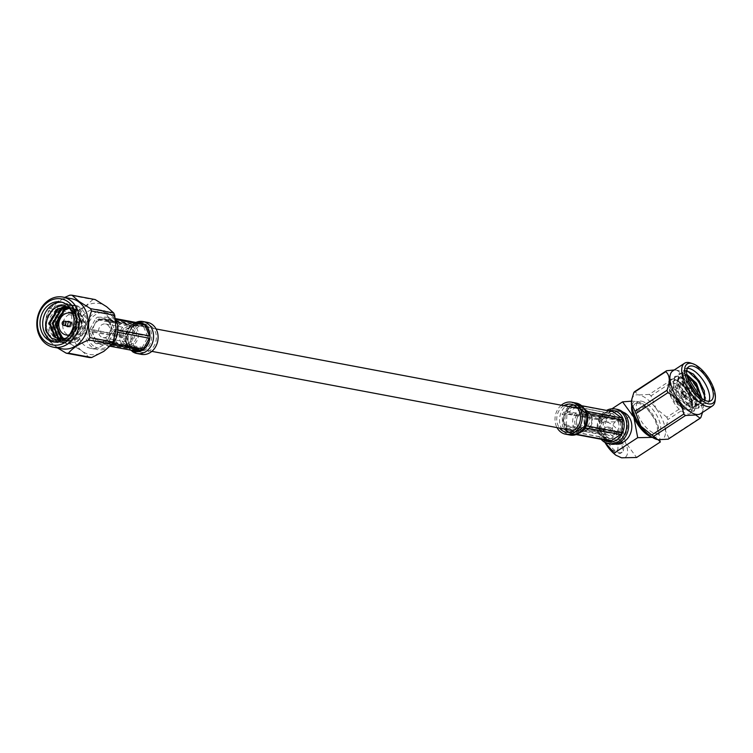 <?xml version="1.0" encoding="UTF-8"?>
<svg xmlns="http://www.w3.org/2000/svg" width="753" height="753" viewBox="0 0 753 753"><rect width="100%" height="100%" fill="white"/><g stroke="black" fill="none" stroke-linecap="round" stroke-linejoin="round"><path stroke-width="0.56" stroke-dasharray="3.77 2.82" d="M586.361 430.612A11.399 9.478 100.7 0 1 580.092 431.958A11.399 9.478 100.7 0 1 572.713 422.81A11.399 9.478 100.7 0 1 578.04 410.903A11.399 9.478 100.7 0 1 584.309 409.557A11.399 9.478 100.7 0 1 591.689 418.706A11.399 9.478 100.7 0 1 586.361 430.612M133.017 345.288A11.399 9.478 100.7 0 1 126.749 346.644A11.399 9.478 100.7 0 1 119.379 337.485A11.399 9.478 100.7 0 1 124.697 325.588A11.399 9.478 100.7 0 1 130.966 324.232A11.399 9.478 100.7 0 1 138.345 333.381A11.399 9.478 100.7 0 1 133.017 345.288M568.327 406.545L562.227 414.385L562.435 426.057L564.138 428.965M568.317 432.316L573.56 433.107L584.093 423.723L583.839 412.051L578.088 405.839L573.466 404.945M563.818 405.698A14.203 11.803 -79.3 0 0 557.926 425.2A14.203 11.803 -79.3 0 0 559.601 428.109M576.384 406.902L585.316 412.889L584.563 412.409L585.279 414.103L620.726 420.419A12.65 10.504 -79.3 0 0 620.331 419.487L585.316 412.889L582.38 409.801L576.996 406.949L612.236 413.613A12.65 10.504 -79.3 0 0 611.323 413.613L576.553 407.062M575.358 406.94C570.463 406.676 567.724 408.474 567.141 412.324L602.513 419.374A12.65 10.504 -79.3 0 0 602.005 420.306L566.218 414.009L567.141 412.324M565.569 424.861L601.289 431.94A12.65 10.504 -79.3 0 0 601.478 432.41A12.65 10.504 -79.3 0 0 601.685 432.881L566.284 426.556L565.569 424.861C563.018 421.755 562.858 418.461 565.098 414.969L566.218 414.009M566.284 426.556C566.425 429.897 568.948 431.714 573.852 432.024L609.789 438.745A12.65 10.504 -79.3 0 0 610.692 438.754L575.678 432.156L579.038 430.65L583.556 426.725L584.488 426.396L619.512 432.984A12.65 10.504 -79.3 0 0 620.02 432.053L584.996 425.464L585.279 414.103L584.554 424.316M561.249 405.218A16.274 13.526 -79.3 0 0 556.363 426.226A16.274 13.526 -79.3 0 0 557.032 427.619M563.263 422.8A14.721 12.227 100.7 0 1 563.677 416.014L563.253 422.8L564.515 425.822L599.529 432.42A14.721 12.227 -79.3 0 0 599.915 433.436A14.721 12.227 -79.3 0 0 600.376 434.415L565.352 427.826L566.322 430.067L571.066 433.502A14.721 12.227 100.7 0 1 566.322 430.067L564.788 427.713A14.721 12.227 100.7 0 1 564.336 426.735A14.721 12.227 100.7 0 1 563.941 425.718L563.253 422.8M580.328 432.495A14.721 12.227 100.7 0 1 578.088 433.53L583.227 430.17M566.369 411.232L601.393 417.83A14.721 12.227 -79.3 0 0 600.301 419.816L565.277 413.218L563.677 416.014L564.712 413.115A14.721 12.227 100.7 0 1 565.804 411.129L567.621 408.794L566.369 411.232L575.913 404.992L572.769 405.434L567.621 408.794A14.721 12.227 100.7 0 1 572.769 405.434L575.348 404.879A14.721 12.227 100.7 0 1 577.278 404.898L581.777 405.735M576.977 434.359L576.064 434.189L578.088 433.53L575.499 434.086A14.721 12.227 100.7 0 1 573.57 434.076L576.337 434.594M584.799 428.476L576.007 434.133L585.297 428.052M586.625 411.354L584.526 408.898L579.782 405.462L577.852 405.001L586.248 411.082M612.867 411.59A14.721 12.227 -79.3 0 0 610.937 411.58L575.913 404.992M600.301 419.816L599.529 432.42M610.937 411.58L601.393 417.83M600.376 434.415L609.158 440.769M602.005 420.306L601.289 431.94M611.323 413.613L602.513 419.374M620.331 419.487L612.236 413.613M620.02 432.053L620.726 420.419M610.692 438.754L619.512 432.984M601.685 432.881L609.789 438.745M579.782 405.472A14.721 12.227 100.7 0 1 584.526 408.898L584.714 409.133M575.753 431.94L573.626 431.996L575.49 432.024M584.093 423.723L584.629 424.956L583.707 426.64M691.245 388.181L692.016 389.998L691.245 388.181M689.644 387.993A2.165 0.941 -123.2 0 1 691.254 389.395A2.165 0.941 -123.2 0 1 691.819 391.4A2.165 0.941 -123.2 0 1 691.621 391.682A2.165 0.941 -123.2 0 1 691.226 391.739A2.165 0.941 -123.2 0 1 689.428 390.016A2.165 0.941 -123.2 0 1 689.249 388.059A2.165 0.941 -123.2 0 1 689.588 387.983A2.165 0.941 -123.2 0 1 689.644 387.993M681.681 393.207A2.165 0.941 -123.2 0 1 683.479 394.93A2.165 0.941 -123.2 0 1 683.658 396.887A2.165 0.941 -123.2 0 1 683.263 396.953A2.165 0.941 -123.2 0 1 681.465 395.221A2.165 0.941 -123.2 0 1 681.286 393.264A2.165 0.941 -123.2 0 1 681.681 393.207M683.451 397.396A2.683 1.167 -123.2 0 1 681.23 395.259A2.683 1.167 -123.2 0 1 681.004 392.831A2.683 1.167 -123.2 0 1 681.493 392.755A2.683 1.167 -123.2 0 1 683.724 394.892A2.683 1.167 -123.2 0 1 683.94 397.32A2.683 1.167 -123.2 0 1 683.451 397.396M685.672 395.946A2.683 1.167 -123.2 0 1 683.442 393.81A2.683 1.167 -123.2 0 1 683.216 391.381A2.683 1.167 -123.2 0 1 683.705 391.306A2.683 1.167 -123.2 0 1 685.936 393.442A2.683 1.167 -123.2 0 1 686.162 395.871A2.683 1.167 -123.2 0 1 685.672 395.946M705.185 397.528L702.671 405.396L698.803 406.112L690.059 401.443L678.048 383.428L678.933 373.855L682.265 373.497L687.131 376.105M704.422 391.278L705.787 398.535L703.198 405.058L699.33 405.763L685.691 395.974L677.785 379.437L679.46 373.516L682.792 373.159L689.259 377.121M700.356 397.349L698.332 408.239L694.464 408.945L685.719 404.286L673.7 386.261L674.594 376.698L677.926 376.34L693.297 392.595L696.563 404.069L693.993 411.082L690.125 411.787L681.38 407.128L669.361 389.103L670.255 379.531L673.577 379.173C681.06 380.416 693.174 398.356 692.223 408.267A19.691 8.565 -123.2 0 1 690.059 413.651A19.691 8.565 -123.2 0 1 688.741 414.188C680.608 412.691 674.133 405.622 669.313 393L670.217 383.305L675.065 383.446C684.27 388.548 689.993 396.812 692.223 408.267M699.998 393.866L701.448 401.377L698.859 407.891L694.991 408.606L681.352 398.817L673.436 382.27L675.121 376.349L678.444 375.992L684.204 379.324L690.642 386.731L695.941 397.593L697.109 404.22L694.52 410.733L690.652 411.439L677.013 401.65L669.097 385.112L670.782 379.192L674.104 378.834L679.865 382.166L686.303 389.565L691.602 400.427L692.769 407.053L690.181 413.576L688.741 414.188M686.717 370.843L682.867 375.003L691.715 395.118A19.691 8.565 -123.2 0 0 701.137 402.761L694.407 398.61L682.378 380.585L683.282 371.013L687.433 370.909M691.715 395.118L690.03 393.132L682.124 376.594L683.799 370.674L687.131 370.316L693.24 373.959M680.618 384.002A11.144 4.847 -123.2 0 1 689.861 392.859A11.144 4.847 -123.2 0 1 690.793 402.959A11.144 4.847 -123.2 0 1 688.76 403.26A11.144 4.847 -123.2 0 1 679.517 394.393A11.144 4.847 -123.2 0 1 678.585 384.303A11.144 4.847 -123.2 0 1 680.618 384.002M675.215 387.541A11.144 4.847 -123.2 0 1 684.458 396.398A11.144 4.847 -123.2 0 1 685.381 406.498A11.144 4.847 -123.2 0 1 683.347 406.799A11.144 4.847 -123.2 0 1 674.104 397.932A11.144 4.847 -123.2 0 1 673.182 387.842A11.144 4.847 -123.2 0 1 675.215 387.541M701.128 402.761L693.918 398.186L684.242 385.705C688.261 394.459 693.249 399.918 699.189 402.102L704.479 400.116M687.395 368.349A20.312 8.829 56.8 0 0 685.192 369.017A20.312 8.829 56.8 0 0 683.009 373.469A20.312 8.829 56.8 0 0 688.929 390.854A20.312 8.829 56.8 0 0 702.493 403.241L698.52 401.914L687.969 394.007L681.201 380.171L682.547 375.239L685.296 374.975L687.037 375.653M702.493 403.241A20.312 8.829 56.8 0 0 703.735 403.57A20.312 8.829 56.8 0 0 707.434 403.024A20.312 8.829 56.8 0 0 708.931 401.283M700.619 413.679A25.498 11.088 56.8 0 0 703.18 409.387A25.498 11.088 56.8 0 0 695.941 386.27A25.498 11.088 56.8 0 0 677.662 370.372A25.498 11.088 56.8 0 0 677.361 370.307A25.498 11.088 56.8 0 0 672.702 370.994M674.293 369.958L677.662 370.372M690.699 363.012A25.498 11.088 -123.2 0 1 707.716 378.561A25.498 11.088 -123.2 0 1 715.143 400.389M647.279 433.399A18.656 8.114 56.8 0 0 652.013 435.573A18.656 8.114 56.8 0 0 655.421 435.074A18.656 8.114 56.8 0 0 653.868 418.169A18.656 8.114 56.8 0 0 638.393 403.335A18.656 8.114 56.8 0 0 634.995 403.843A18.656 8.114 56.8 0 0 633.264 411.966M641.66 401.208A18.656 8.114 -123.2 0 1 657.124 416.042A18.656 8.114 -123.2 0 1 658.677 432.937A18.656 8.114 -123.2 0 1 655.27 433.446A18.656 8.114 -123.2 0 1 639.805 418.612A18.656 8.114 -123.2 0 1 638.252 401.707A18.656 8.114 -123.2 0 1 641.66 401.208M621.536 443.978L617.422 444.731A10.655 4.631 -123.2 0 1 614.843 451.075A10.655 4.631 -123.2 0 1 610.881 448.854A10.655 4.631 -123.2 0 1 605.996 442.576L605.497 440.966L606.033 440.609A14.825 6.448 -123.2 0 1 604.518 437.032L603.981 437.38L604.48 438.999A10.655 4.631 -123.2 0 1 607.059 432.655A10.655 4.631 -123.2 0 1 615.907 441.145L620.566 440.053A14.825 6.448 -123.2 0 1 622.072 443.63L621.536 443.978A14.825 6.448 -123.2 0 1 620.877 453.09A14.825 6.448 -123.2 0 1 618.166 453.485A14.825 6.448 -123.2 0 1 612.66 450.398A14.825 6.448 -123.2 0 1 605.497 440.966M608.546 427.092A14.825 6.448 -123.2 0 1 620.839 438.877A14.825 6.448 -123.2 0 1 622.072 452.299A14.825 6.448 -123.2 0 1 619.371 452.704A14.825 6.448 -123.2 0 1 607.078 440.919A14.825 6.448 -123.2 0 1 605.845 427.497A14.825 6.448 -123.2 0 1 608.546 427.092M603.981 437.38A14.825 6.448 -123.2 0 1 603.812 436.872A14.825 6.448 -123.2 0 1 604.65 428.278A14.825 6.448 -123.2 0 1 607.351 427.873A14.825 6.448 -123.2 0 1 620.03 440.401M601.129 439.263A17.705 14.712 100.7 0 1 598.579 435.074A17.705 14.712 100.7 0 1 606.56 410.404M610.551 444.11A17.705 14.712 100.7 0 1 600.489 435.441A17.705 14.712 100.7 0 1 602.221 416.72A17.705 14.712 100.7 0 1 617.102 409.312M603.642 439.733A15.747 13.083 100.7 0 1 599.143 433.944A15.747 13.083 100.7 0 1 609.073 410.874M591.566 416.513A9.469 7.869 100.7 0 1 590.634 426.527A9.469 7.869 100.7 0 1 582.681 430.481A9.469 7.869 100.7 0 1 581.269 430.048A9.469 7.869 100.7 0 1 577.297 425.85A9.469 7.869 100.7 0 1 584.714 411.769A9.469 7.869 100.7 0 1 586.182 411.872A9.469 7.869 100.7 0 1 591.566 416.513M618.147 421.511A9.469 7.869 100.7 0 1 617.215 431.525A9.469 7.869 100.7 0 1 609.262 435.488A9.469 7.869 100.7 0 1 603.878 430.848A9.469 7.869 100.7 0 1 604.8 420.833A9.469 7.869 100.7 0 1 612.763 416.88A9.469 7.869 100.7 0 1 618.147 421.511M588.95 416.343A8.961 7.445 100.7 0 1 587.613 426.48A8.961 7.445 100.7 0 1 579.208 429.154A8.961 7.445 100.7 0 1 575.443 425.172A8.961 7.445 100.7 0 1 582.464 411.853A8.961 7.445 100.7 0 1 588.95 416.343M613.017 430.961A6.937 5.76 100.7 0 1 613.704 423.628A6.937 5.76 100.7 0 1 619.531 420.729A6.937 5.76 100.7 0 1 623.475 424.127A6.937 5.76 100.7 0 1 622.797 431.46A6.937 5.76 100.7 0 1 616.971 434.359A6.937 5.76 100.7 0 1 613.017 430.961M576.967 424.174A6.937 5.76 100.7 0 1 577.655 416.842A6.937 5.76 100.7 0 1 583.481 413.943A6.937 5.76 100.7 0 1 587.425 417.341A6.937 5.76 100.7 0 1 586.747 424.673A6.937 5.76 100.7 0 1 580.911 427.572A6.937 5.76 100.7 0 1 576.967 424.174M626.035 418.724A16.199 13.46 100.7 0 1 624.453 435.865A16.199 13.46 100.7 0 1 610.834 442.632A16.199 13.46 100.7 0 1 601.619 434.697A16.199 13.46 100.7 0 1 603.209 417.557A16.199 13.46 100.7 0 1 616.829 410.79A16.199 13.46 100.7 0 1 626.035 418.724M622.844 412.042A16.199 13.46 -79.3 0 0 621.244 411.618A16.199 13.46 -79.3 0 0 607.624 418.395A16.199 13.46 -79.3 0 0 606.043 435.535A16.199 13.46 -79.3 0 0 615.248 443.47A16.199 13.46 -79.3 0 0 616.895 443.649M603.812 436.872L604.48 438.999L615.907 441.145M605.045 442.463L601.365 434.312L598.795 417.407L611.991 408.775M660.372 441.945L657.793 425.04L656.541 421.586L645.236 406.121L621.46 421.671L625.291 442.03L636.596 457.495M652.145 437.22A20.726 9.017 56.8 0 0 652.776 437.361L658.254 439.771M621.46 421.671L606.391 421.991L598.795 417.407M631.503 401.161L637.64 401.547L643.439 404.21L645.236 406.121M652.776 437.361A20.726 9.017 56.8 0 0 657.736 424.843A20.726 9.017 56.8 0 0 656.541 421.586A20.726 9.017 56.8 0 0 645.293 405.811A20.726 9.017 56.8 0 0 637.64 401.547A20.726 9.017 56.8 0 0 631.711 405.98M613.874 453.541A20.726 9.017 56.8 0 0 621.526 457.805A20.726 9.017 56.8 0 0 625.291 442.03A20.726 9.017 -123.2 0 0 606.391 421.991A20.726 9.017 56.8 0 0 601.431 434.509A20.726 9.017 56.8 0 0 602.626 437.766A20.726 9.017 56.8 0 0 604.932 442.406M617.422 444.731L605.996 442.576M668.175 439.178A29.169 12.679 56.8 0 0 668.965 438.246L700.93 417.331M668.965 438.246L665.464 430.829L667.817 419.581A29.169 12.679 56.8 0 0 666.829 417.237L698.803 396.323A29.169 12.679 -123.2 0 1 699.791 398.666L667.817 419.581M699.791 398.666L702.897 410.827L703.18 409.387M666.829 417.237L656.004 408.437L651.034 395.814A29.169 12.679 56.8 0 0 649.255 394.403L681.23 373.488A29.169 12.679 -123.2 0 1 683.009 374.9L651.034 395.814M683.009 374.9C692.063 379.521 697.325 386.656 698.803 396.323M649.255 394.403L639.005 394.939L634.61 391.645M676.834 370.194L681.23 373.488M631.758 399.617A25.913 11.267 -123.2 0 1 639.005 394.939A25.913 11.267 -123.2 0 1 656.004 408.437A25.913 11.267 -123.2 0 1 665.464 430.829A25.913 11.267 -123.2 0 1 657.924 439.714M684.242 385.705L682.284 379.465L683.63 374.533L686.821 374.392M701.834 398.497L699.593 403.664L696.299 404.295L688.713 400.295L684.712 396.134L678.566 385.131L677.945 382.308L679.291 377.375L682.039 377.102L689.296 382.43M695.49 392.379L697.504 400.982L695.245 406.507L691.96 407.128L684.373 403.128L680.373 398.977L674.227 387.974L673.606 385.141L674.952 380.209L677.7 379.936L687.837 389.037L693.155 403.824L690.906 409.35L687.621 409.971L680.034 405.971L676.034 401.82L669.888 390.816L669.266 387.983L670.612 383.051L673.361 382.778L675.065 383.446M700.695 397.622L698.502 404.38L695.217 405.001L683.63 396.85L676.862 383.013L678.208 378.081L680.957 377.808L685.559 380.491L691.094 386.91L695.424 395.89L696.412 401.688L694.162 407.213L690.868 407.844L679.291 399.683L672.523 385.856L673.86 380.924L676.618 380.651L681.22 383.333L686.755 389.753L691.085 398.732L692.073 404.53L689.823 410.056L686.529 410.677L674.952 402.526L669.313 393M604.518 437.032L620.566 440.053M622.072 443.63L606.033 440.609M68.721 326.171A2.165 1.798 100.7 0 1 70.754 322.444A2.165 1.798 100.7 0 1 68.721 326.171M69.398 321.7A2.683 2.231 100.7 0 1 71.799 325.202A2.683 2.231 100.7 0 1 68.476 326.614L68.476 326.614M61.134 341.147L72.326 334.247L76.495 319.969A19.691 16.368 100.7 0 0 71.45 307.459L76.655 318.19L75.206 330.727L67.826 339.923L57.708 342.078L52.268 339.678L46.046 329.569L47.081 316.364L55.101 306.132L66.565 303.666L72.363 306.142L79.291 316.392L78.933 329.729L71.591 340.102L60.852 342.671L55.421 340.271L49.199 330.162L50.235 316.947L58.254 306.725L69.709 304.259L75.516 306.735L82.435 316.985L82.077 330.313L74.754 340.676L64.005 343.264L58.565 340.864L52.343 330.755L53.388 317.531L61.417 307.299L72.862 304.852L78.66 307.328L85.578 317.568L85.221 330.925L77.888 341.278L67.149 343.857L61.718 341.457C51.279 334.586 53.519 313.041 65.812 307.158A19.691 16.368 100.7 0 1 75.695 305.389A19.691 16.368 100.7 0 1 77.936 306.01C88.28 313.455 89.635 323.253 82.002 335.396L68.994 341.015L64.25 338.954M76.495 319.969L76.542 322.595L67.808 339.603L57.322 342.013L51.891 339.603L45.227 322.689L55.007 305.878L66.179 303.6L71.987 306.076L79.696 323.188L70.961 340.196L60.466 342.606L55.035 340.196L48.371 323.282L58.16 306.471L69.332 304.193L75.131 306.669L82.839 323.781L74.105 340.789L63.619 343.199L58.188 340.789L51.524 323.875L61.304 307.055L72.476 304.786L78.284 307.252L85.993 324.374L77.258 341.382L66.763 343.792L61.332 341.382L54.668 324.468L64.457 307.648L75.629 305.379L77.936 306.01M73.173 314.293A11.144 9.262 100.7 0 1 73.37 314.434A11.144 9.262 100.7 0 1 77.211 325.861A11.144 9.262 100.7 0 1 69.295 334.887M66.819 334.313A11.144 9.262 100.7 0 1 63.497 321.023A11.144 9.262 100.7 0 1 74.114 313.794A11.144 9.262 100.7 0 1 77.295 315.168A11.144 9.262 100.7 0 1 80.618 328.459A11.144 9.262 100.7 0 1 69.991 335.697A11.144 9.262 100.7 0 1 66.819 334.313M71.45 307.459C76.957 315.206 77.455 323.244 72.966 331.565L75.582 320.543L71.714 310.584M54.611 342.069A20.312 16.886 -79.3 0 0 55.938 342.38A20.312 16.886 -79.3 0 0 75.3 329.193A20.312 16.886 -79.3 0 0 69.248 304.965A20.312 16.886 -79.3 0 0 63.45 302.452A20.312 16.886 -79.3 0 0 62.104 302.264M71.413 298.677A25.498 21.188 -79.3 0 0 47.11 315.234A25.498 21.188 -79.3 0 0 54.715 345.636A25.498 21.188 -79.3 0 0 61.981 348.799M57.567 347.961L47.627 339.725A29.169 24.237 100.7 0 1 46.639 337.382L69.831 341.749A29.169 24.237 -79.3 0 0 70.82 344.083L47.627 339.725M132.123 329.475A6.937 5.76 100.7 0 1 134.185 337.749A6.937 5.76 100.7 0 1 127.577 342.248A6.937 5.76 100.7 0 1 125.6 341.391A6.937 5.76 100.7 0 1 123.53 333.118A6.937 5.76 100.7 0 1 130.147 328.619A6.937 5.76 100.7 0 1 132.123 329.475M107.547 324.854A6.937 5.76 100.7 0 1 109.618 333.127A6.937 5.76 100.7 0 1 103.001 337.626A6.937 5.76 100.7 0 1 101.024 336.77A6.937 5.76 100.7 0 1 98.954 328.496A6.937 5.76 100.7 0 1 105.571 323.988A6.937 5.76 100.7 0 1 107.547 324.854M124.405 343.575A9.478 7.878 100.7 0 1 121.995 331.264A9.478 7.878 100.7 0 1 132.349 326.708A9.478 7.878 100.7 0 1 133.319 327.291A9.478 7.878 100.7 0 1 136.453 337.542A9.478 7.878 100.7 0 1 128.942 344.836A9.478 7.878 100.7 0 1 124.405 343.575M118.221 343.876A11.022 9.158 100.7 0 1 114.945 330.736A11.022 9.158 100.7 0 1 125.44 323.583A11.022 9.158 100.7 0 1 127.464 324.261A11.022 9.158 100.7 0 1 128.584 324.948A11.022 9.158 100.7 0 1 132.236 336.855A11.022 9.158 100.7 0 1 123.501 345.335A11.022 9.158 100.7 0 1 121.365 345.241A11.022 9.158 100.7 0 1 118.221 343.876M96.911 339.857A11.022 9.158 100.7 0 1 93.626 326.717A11.022 9.158 100.7 0 1 104.121 319.564A11.022 9.158 100.7 0 1 107.265 320.929A11.022 9.158 100.7 0 1 110.55 334.068A11.022 9.158 100.7 0 1 100.045 341.222A11.022 9.158 100.7 0 1 96.911 339.857M93.551 345.994A18.166 15.098 100.7 0 1 89.503 321.286A18.166 15.098 100.7 0 1 110.625 314.792A18.166 15.098 100.7 0 1 114.672 339.509A18.166 15.098 100.7 0 1 93.551 345.994M110.211 346.164A19.747 16.406 100.7 0 1 97.758 349.674A19.747 16.406 100.7 0 1 92.13 347.227A19.747 16.406 100.7 0 1 86.247 323.686A19.747 16.406 100.7 0 1 105.062 310.857A19.747 16.406 100.7 0 1 110.7 313.304A19.747 16.406 100.7 0 1 115.416 318.717M103.698 311.987A19.747 16.406 -79.3 0 0 98.059 309.539A19.747 16.406 -79.3 0 0 79.244 322.369A19.747 16.406 -79.3 0 0 85.127 345.909A19.747 16.406 -79.3 0 0 90.755 348.357A19.747 16.406 -79.3 0 0 109.58 335.537A19.747 16.406 -79.3 0 0 103.698 311.987M95.189 299.572A29.169 24.237 -79.3 0 0 92.93 299.562L69.737 295.195M92.93 299.562L84.948 306.565L72.73 312.768A29.169 24.237 -79.3 0 0 71.46 315.093L48.267 310.725A29.169 24.237 100.7 0 1 49.538 308.401L72.73 312.768M49.538 308.401L64.72 297.416M71.46 315.093L72.768 328.816L69.831 341.749M46.639 337.382C44.418 328.007 44.954 319.131 48.267 310.725M70.82 344.083L82.228 351.209L89.381 357.534M84.948 306.565A25.913 21.536 100.7 0 1 106.597 306.697A25.913 21.536 100.7 0 1 116.047 329.08A25.913 21.536 100.7 0 1 103.867 351.34A25.913 21.536 100.7 0 1 82.228 351.209A25.913 21.536 100.7 0 1 72.768 328.816A25.913 21.536 100.7 0 1 84.948 306.565M66.433 325.889A2.683 2.231 100.7 0 1 67.243 321.635M58.273 317.314L65.812 307.158M72.966 331.565L68.043 337.156L66.019 338.304M66.593 306.876L71.883 309.022L78.444 323.423L71.187 337.749L62.424 339.782L60.871 339.368M67.572 307.318L70.123 307.525L75.027 309.615L81.597 324.016L74.331 338.342L65.567 340.375L62.508 339.292M68.871 308.081L73.267 308.118L78.18 310.208L84.741 324.609L77.484 338.935L68.721 340.968L64.203 338.963M69.954 308.899L76.091 322.981L68.824 337.306L59.666 339.255M66.753 306.942L72.665 309.172L79.234 323.574L71.977 337.899L63.205 339.932L61.275 339.368M67.883 307.488L70.904 307.676L75.818 309.765L82.388 324.166L75.121 338.492L66.358 340.525L62.932 339.236M69.201 308.316L74.058 308.269L78.961 310.358L85.531 324.759L82.002 335.396M68.043 326.2A2.683 2.231 100.7 0 1 68.843 321.936M146.647 325.324C154.967 330.671 152.605 347.782 142.985 350.898L137.31 351.472L133.29 349.721C124.819 344.347 127.323 327.32 136.895 324.138L142.562 323.564L146.647 325.324M151.155 326.181A14.203 11.803 100.7 0 1 155.382 343.114A14.203 11.803 100.7 0 1 141.846 352.329A14.203 11.803 100.7 0 1 137.799 350.569A14.203 11.803 100.7 0 1 133.563 333.635A14.203 11.803 100.7 0 1 147.099 324.421A14.203 11.803 100.7 0 1 151.155 326.181M144.294 326.764L142.929 325.776L107.651 319.272A12.65 10.504 100.7 0 1 108.037 319.536A12.65 10.504 100.7 0 1 108.404 319.818L144.294 326.764C148.586 329.146 149.903 332.289 148.266 336.196L112.668 329.918A12.65 10.504 100.7 0 1 112.602 331L148.143 338.144C149.273 342.568 147.56 345.693 143.004 347.51L107.105 341.043A12.65 10.504 100.7 0 1 106.286 341.58L141.31 348.168L141.159 349.166C138.787 350.757 135.879 350.512 132.415 348.413L96.525 341.523A12.65 10.504 100.7 0 1 95.772 340.977L130.796 347.566L127.295 338.379L126.523 337.466L91.499 330.868A12.65 10.504 100.7 0 1 91.565 329.795L126.589 336.384L132.246 327.037L132.086 326.341L97.071 319.752A12.65 10.504 100.7 0 1 97.881 319.216L133.818 325.71L132.34 326.68L127.21 336.045L127.088 337.993C128.255 342.427 129.572 345.571 131.06 347.425L133.262 348.799C129.46 345.213 127.859 343.114 128.462 342.483C127.05 342.596 135.032 352.969 136.077 351.162L136.218 351.199M135.324 325.24L132.904 325.804L142.929 325.776C141.79 324.119 139.258 323.941 135.324 325.24L131.06 328.703C131.267 327.884 133.187 326.369 136.839 324.157L135.493 325.183M141.46 354.371A16.274 13.526 100.7 0 1 136.82 352.348A16.274 13.526 100.7 0 1 131.973 332.948A16.274 13.526 100.7 0 1 147.484 322.378M136.782 322.595A14.721 12.227 -79.3 0 0 135.691 322.839L138.128 322.849M115.388 318.566L108.187 317.211A14.721 12.227 100.7 0 1 109.006 317.757A14.721 12.227 100.7 0 1 109.787 318.368L115.83 319.507M143.202 323.809L132.622 323.743L135.691 322.83L133.187 323.846A14.721 12.227 -79.3 0 0 131.455 324.985L129.365 326.971L130.881 324.882L95.857 318.293A14.721 12.227 100.7 0 1 97.608 317.145L132.622 323.743L143.258 323.809M130.909 325.145L124.923 335.763L130.909 325.145M117.929 329.983L114.409 329.315A14.721 12.227 100.7 0 1 114.268 331.621L117.713 332.271M112.959 343.377L108.31 342.502A14.721 12.227 100.7 0 1 106.568 343.641L111.849 344.639M110.126 346.239L95.989 343.575A14.721 12.227 100.7 0 1 94.389 342.417L129.488 348.903L124.782 338.059L89.767 331.471A14.721 12.227 100.7 0 1 89.899 329.174L124.923 335.763L129.365 326.971A14.721 12.227 -79.3 0 0 126.156 332.835L125.487 335.876A14.721 12.227 -79.3 0 0 125.346 338.163L125.638 341.194L124.782 338.059L129.403 349.006L125.629 341.194M97.608 317.145L108.187 317.211M89.899 329.174L95.857 318.293M94.389 342.417L89.767 331.471M106.568 343.641L95.989 343.575M114.268 331.621L108.31 342.502M109.787 318.368L114.409 329.315M97.881 319.216L107.651 319.272M91.565 329.795L97.071 319.752M95.772 340.977L91.499 330.868M106.286 341.58L96.525 341.523M112.602 331L107.105 341.043M108.404 319.818L112.668 329.918M125.638 341.194A14.721 12.227 -79.3 0 0 128.132 347.105L129.977 349.119A14.721 12.227 -79.3 0 0 131.577 350.277L133.959 351.322M565.098 414.969L562.227 414.385M576.158 403.062A16.274 13.526 -79.3 0 0 560.627 413.708A16.274 13.526 -79.3 0 0 560.891 427.083A16.274 13.526 -79.3 0 0 570.143 435.046M573.57 434.076L572.817 433.973M577.278 404.888L579.782 405.462M564.515 425.822L565.277 413.218M587.387 414.799L586.803 424.325M574.134 434.18L565.352 427.826M566.275 425.351L566.981 413.717M567.489 412.785L575.085 407.815M585.712 413.83L584.996 425.464M584.488 426.396L575.678 432.156M574.774 432.156L573.061 430.923M572.544 430.547L566.67 426.283M587.171 422.96L587.594 416.164M141.159 349.166L142.985 350.898M132.293 351.5A16.274 13.526 100.7 0 1 126.504 335.885A16.274 13.526 100.7 0 1 136.453 322.19M148.143 338.144L148.266 336.196M141.526 348.479L143.004 347.51M132.086 326.341L126.589 336.384M126.523 337.466L130.796 347.566M131.54 348.112L141.31 348.168M142.129 347.632L147.626 337.589M147.692 336.516L143.428 326.407M580.092 431.958L573.428 430.707M151.852 351.359L126.749 346.644M584.309 409.557L577.645 408.295M156.069 328.957L130.966 324.232M566.002 432.156L570.539 433.013M582.38 409.792L584.639 414.112C584.337 412.766 581.645 406.629 578.088 405.839M579.885 432.561L577.551 433.624L572.713 433.954M578.135 405.01L581.523 406.347L584.309 408.888M586.465 411.27L577.767 404.982M586.559 425.53L587.284 413.67M573.56 433.116C579.452 430.697 582.285 428.937 582.06 427.845L579.038 430.65M571.254 404.248L575.791 405.105M584.827 412.653L576.977 406.968M575.49 431.996L583.556 426.716M692.299 389.828L691.819 391.4M691.621 391.682L683.658 396.887M683.216 391.381L681.004 392.831M679.46 373.516L678.933 373.855M675.121 376.349L674.594 376.698M670.782 379.192L670.255 379.531M703.198 405.058L702.671 405.396M698.859 407.891L698.332 408.239M694.52 410.733L693.993 411.082M690.793 402.959L685.381 406.498M682.867 375.003L683.009 373.469M688.882 366.607L685.192 369.017M655.421 435.074L658.677 432.937M610.881 448.854L612.66 450.398M622.072 452.299L620.877 453.09M582.681 430.481L609.262 435.488M579.208 429.154L581.269 430.048M583.481 413.943L619.531 420.729M610.834 442.632L615.248 443.47M645.293 405.811L643.439 404.21M616.829 410.79L621.244 411.618M580.911 427.572L616.971 434.359M582.464 411.853L584.714 411.769M586.182 411.872L612.763 416.88M605.845 427.497L604.65 428.278M634.995 403.843L638.252 401.707M711.124 400.605L707.434 403.024M678.585 384.303L673.182 387.842M690.059 401.443L688.713 400.295M678.039 383.428L678.566 385.131M685.719 404.286L684.373 403.128M673.7 386.261L674.227 387.974M681.38 407.128L680.034 405.971M669.361 389.103L669.888 390.816M682.905 382.298L682.378 380.585M693.918 398.186L694.398 398.61M682.547 375.239L683.63 374.533M698.502 404.38L699.593 403.664M678.208 378.081L679.291 377.375M694.162 407.213L695.245 406.507M673.86 380.924L674.952 380.209M689.823 410.056L690.906 409.35M679.865 382.166L681.22 383.333M691.602 400.427L691.085 398.732M684.204 379.324L685.559 380.491M695.941 397.593L695.424 395.89M688.543 376.491L689.899 377.648M700.281 394.751L699.763 393.057M692.882 373.648L693.569 374.232M704.62 391.918L704.243 390.685M683.799 370.674L683.282 371.013M686.162 395.871L683.94 397.32M689.249 388.059L681.286 393.264M691.216 388.171L689.588 387.983M67.638 326.642L69.238 326.943M72.956 313.568L74.114 313.794M53.265 341.881L55.938 342.38M103.001 337.626L127.577 342.248M132.349 326.708L127.464 324.261M104.121 319.564L125.44 323.583M98.059 309.539L105.062 310.857M90.755 348.357L97.758 349.674M100.045 341.222L121.365 345.241M128.942 344.836L123.501 345.335M105.571 323.988L130.147 328.619M60.777 301.953L63.45 302.452M68.834 335.48L69.991 335.697M60.061 339.339L59.271 339.189M67.761 307.083L66.97 306.942M63.205 339.932L62.424 339.782M70.904 307.676L70.123 307.525M66.358 340.525L65.567 340.375M74.058 308.269L73.267 308.118M68.627 321.362L70.236 321.672M141.846 352.329L137.31 351.472M136.077 322.228C131.144 325.381 128.932 327.113 129.431 327.433L134.693 323.263L140.378 322.623M134.966 351.566C128.17 350.277 125.949 342.022 126.476 343.076L128.452 347.557L130.485 350.07M139.569 323.461L136.839 324.157M147.099 324.421L142.562 323.564M133.102 325.823L142.816 325.88"/><path stroke-width="1.13" d="M564.138 428.965L568.317 432.316M559.601 428.109A14.203 11.803 -79.3 0 0 566.002 432.156A14.203 11.803 -79.3 0 0 577.937 426.226A14.203 11.803 -79.3 0 0 579.33 411.204A14.203 11.803 -79.3 0 0 571.254 404.248A14.203 11.803 -79.3 0 0 563.818 405.698M573.466 404.945L568.327 406.545M557.032 427.619A16.274 13.526 -79.3 0 0 565.616 434.199A16.274 13.526 -79.3 0 0 579.292 427.393A16.274 13.526 -79.3 0 0 580.892 410.178A16.274 13.526 -79.3 0 0 571.631 402.206A16.274 13.526 -79.3 0 0 561.249 405.218M583.227 430.17L585.618 427.939L620.632 434.537A14.721 12.227 -79.3 0 0 621.724 432.551L586.7 425.953L587.171 422.96L586.135 425.85A14.721 12.227 100.7 0 1 585.053 427.836L583.227 430.17A14.721 12.227 100.7 0 1 580.328 432.495M576.337 434.594L609.158 440.769A14.721 12.227 -79.3 0 0 611.088 440.778L576.977 434.359M586.803 424.325L586.559 425.53M585.297 428.052L584.799 428.476M584.526 408.898L586.06 411.251A14.721 12.227 100.7 0 1 586.907 413.246L587.594 416.164L587.472 413.35L622.496 419.948A14.721 12.227 -79.3 0 0 621.649 417.953L586.465 411.27M587.284 413.67L587.387 414.799M581.777 405.735L612.867 411.59L621.649 417.953M621.724 432.551L622.496 419.948M611.088 440.778L620.632 434.537M587.585 416.164A14.721 12.227 100.7 0 1 587.171 422.951M687.433 370.909L698.718 381.272L705.185 397.528M693.24 373.959L699.321 381.056L704.422 391.278M687.131 376.105L700.356 397.349M689.259 377.121L694.981 383.889L699.998 393.866M708.931 401.283A20.312 8.829 56.8 0 0 704.488 382.42A20.312 8.829 56.8 0 0 688.901 368.471A20.312 8.829 56.8 0 0 687.395 368.349M704.479 400.116L704.243 390.685L693.569 374.232L686.717 370.843M684.486 363.294L672.702 370.994A25.498 11.088 56.8 0 0 674.82 394.092A25.498 11.088 56.8 0 0 695.97 414.366A25.498 11.088 56.8 0 0 700.619 413.679L712.404 405.971A25.498 11.088 -123.2 0 1 707.745 406.658A25.498 11.088 -123.2 0 1 686.604 386.383A25.498 11.088 -123.2 0 1 684.486 363.294A25.498 11.088 -123.2 0 1 689.136 362.598A25.498 11.088 -123.2 0 1 690.699 363.012L692.892 363.746A23.428 10.184 56.8 0 0 691.452 363.37A23.428 10.184 56.8 0 0 687.197 381.197A23.428 10.184 56.8 0 0 708.554 403.843A23.428 10.184 56.8 0 0 715.35 398.083A23.428 10.184 56.8 0 0 708.526 378.034A23.428 10.184 56.8 0 0 692.892 363.746M702.53 412.428L700.93 417.331A29.169 12.679 -123.2 0 1 700.149 418.263L695.744 414.969L685.494 415.505A29.169 12.679 -123.2 0 1 683.724 414.094C682.284 404.483 677.022 397.339 667.93 392.671A29.169 12.679 -123.2 0 1 666.942 390.327C670.368 381.63 669.991 375.408 665.793 371.653A29.169 12.679 -123.2 0 1 666.584 370.73L674.293 369.958M715.35 398.083L715.143 400.389A25.498 11.088 -123.2 0 1 712.404 405.971M707.415 401.161A20.312 8.829 -123.2 0 1 690.567 385.009A20.312 8.829 -123.2 0 1 688.882 366.607A20.312 8.829 -123.2 0 1 692.591 366.052A20.312 8.829 -123.2 0 1 709.439 382.204A20.312 8.829 -123.2 0 1 711.124 400.605A20.312 8.829 -123.2 0 1 707.415 401.161M606.56 410.404A17.705 14.712 100.7 0 1 615.192 408.954A17.705 14.712 100.7 0 1 625.263 417.623A17.705 14.712 100.7 0 1 623.522 436.345A17.705 14.712 100.7 0 1 608.64 443.752A17.705 14.712 100.7 0 1 601.129 439.263M615.192 408.954L617.102 409.312A17.705 14.712 100.7 0 1 627.174 417.981A17.705 14.712 100.7 0 1 625.432 436.702A17.705 14.712 100.7 0 1 610.551 444.11L608.64 443.752M609.073 410.874A15.747 13.083 100.7 0 1 622.882 418.414A15.747 13.083 100.7 0 1 619.653 437.295A15.747 13.083 100.7 0 1 603.642 439.733M616.895 443.649A16.199 13.46 -79.3 0 0 629.367 435.855A16.199 13.46 -79.3 0 0 630.459 419.553A16.199 13.46 -79.3 0 0 622.844 412.042M611.991 408.775L622.571 401.857L633.875 417.322L637.706 437.681L613.93 453.231L605.045 442.463M613.93 453.231L615.728 455.141L621.526 457.805L636.596 457.495L660.372 441.945L658.254 439.771M637.706 437.681L652.776 437.361M622.571 401.857L631.503 401.161M631.711 405.98A20.726 9.017 56.8 0 0 633.875 417.322A20.726 9.017 56.8 0 0 652.145 437.22M633.264 411.966A18.656 8.114 56.8 0 0 647.279 433.399M604.932 442.406A20.726 9.017 56.8 0 0 613.874 453.541L615.587 455.019M666.584 370.73L634.61 391.645A29.169 12.679 56.8 0 0 633.819 392.577L665.793 371.653M633.819 392.577L631.861 399.081L631.466 403.824L634.967 411.242A29.169 12.679 56.8 0 0 635.956 413.585L667.93 392.671M666.942 390.327L634.967 411.242M635.956 413.585L640.925 426.207L651.75 435.008A29.169 12.679 56.8 0 0 653.529 436.42L685.494 415.505M683.724 414.094L651.75 435.008M653.529 436.42L657.924 439.714L668.175 439.178L700.149 418.263M657.614 439.648L657.924 439.714A25.913 11.267 -123.2 0 1 657.614 439.648A25.913 11.267 -123.2 0 1 640.925 426.207A25.913 11.267 -123.2 0 1 631.466 403.824A25.913 11.267 -123.2 0 1 631.673 399.994A25.913 11.267 -123.2 0 1 631.758 399.617M686.821 374.392L696.516 383.362L701.834 398.497M689.296 382.43L695.49 392.379M687.037 375.653L689.899 377.648L695.433 384.077L699.763 393.057L700.695 397.622M62.603 323.959A1.054 0.875 100.7 0 1 63.591 322.152A1.054 0.875 100.7 0 1 62.603 323.959M62.941 325.08A2.165 1.798 100.7 0 1 64.984 321.362A2.165 1.798 100.7 0 1 62.941 325.08M67.243 321.635A2.683 2.231 100.7 0 1 70.189 324.901A2.683 2.231 100.7 0 1 66.433 325.889M69.295 334.887A11.144 9.262 100.7 0 1 66.066 334.963A11.144 9.262 100.7 0 1 62.894 333.579A11.144 9.262 100.7 0 1 59.572 320.289A11.144 9.262 100.7 0 1 70.189 313.05A11.144 9.262 100.7 0 1 73.173 314.293M71.714 310.584L69.53 308.561C54.084 295.844 36.52 327.931 52.089 338.426L61.134 341.147M62.104 302.264A20.312 16.886 -79.3 0 0 43.834 316.42A20.312 16.886 -79.3 0 0 50.14 339.867A20.312 16.886 -79.3 0 0 54.611 342.069M53.435 347.189L61.981 348.799A25.498 21.188 -79.3 0 0 86.284 332.242A25.498 21.188 -79.3 0 0 78.688 301.831A25.498 21.188 -79.3 0 0 71.413 298.677L62.876 297.068A25.498 21.188 100.7 0 1 70.142 300.231A25.498 21.188 100.7 0 1 77.738 330.633A25.498 21.188 100.7 0 1 53.435 347.189A25.498 21.188 100.7 0 1 46.168 344.027A25.498 21.188 100.7 0 1 38.572 313.625A25.498 21.188 100.7 0 1 62.876 297.068M64.72 297.416L69.737 295.195A29.169 24.237 100.7 0 1 71.996 295.204L79.15 301.529L90.558 308.645A29.169 24.237 100.7 0 1 91.546 310.989C88.242 319.319 87.696 328.204 89.918 337.645A29.169 24.237 100.7 0 1 88.647 339.97C79.178 343.839 72.448 348.234 68.457 353.176A29.169 24.237 100.7 0 1 66.189 353.166L57.567 347.961M68.034 301.793A23.428 19.465 -79.3 0 0 40.794 310.161A23.428 19.465 -79.3 0 0 46.008 342.031A23.428 19.465 -79.3 0 0 73.248 333.664A23.428 19.465 -79.3 0 0 68.034 301.793M66.575 304.466A20.312 16.886 100.7 0 1 72.627 328.694A20.312 16.886 100.7 0 1 53.265 341.881A20.312 16.886 100.7 0 1 47.467 339.368A20.312 16.886 100.7 0 1 41.415 315.14A20.312 16.886 100.7 0 1 60.777 301.953A20.312 16.886 100.7 0 1 66.575 304.466M115.416 318.717A19.747 16.406 100.7 0 1 110.211 346.164M66.189 353.166L89.381 357.534A29.169 24.237 -79.3 0 0 91.65 357.543L68.457 353.176M91.65 357.543L103.867 351.34L111.839 344.337A29.169 24.237 -79.3 0 0 113.11 342.003L89.918 337.645M88.647 339.97L111.839 344.337M113.11 342.003L116.047 329.08L114.738 315.356A29.169 24.237 -79.3 0 0 113.75 313.013L90.558 308.645M91.546 310.989L114.738 315.356M113.75 313.013L106.597 306.697L95.189 299.572L71.996 295.204M64.25 338.954L62.226 337.128L57.435 328.233L58.273 317.314M66.019 338.304L59.271 339.189L54.734 337.175L49.218 322.962L57.529 308.843L66.593 306.876M60.871 339.368L57.887 337.768L52.362 323.555L60.673 309.436L67.572 307.318M62.508 339.292L61.031 338.361L55.515 324.148L63.826 310.029L68.871 308.081M64.203 338.963L62.226 337.128M59.666 339.255L55.524 337.316L49.999 323.112L58.31 308.984L66.753 306.942M61.275 339.368L58.668 337.909L53.152 323.705L61.464 309.577L67.883 307.488M62.932 339.236L61.821 338.502L56.296 324.298L64.607 310.17L69.201 308.316M68.843 321.936A2.683 2.231 100.7 0 1 69.398 321.7M136.453 322.19A16.274 13.526 100.7 0 1 142.938 321.522L147.484 322.378A16.274 13.526 100.7 0 1 152.125 324.392A16.274 13.526 100.7 0 1 156.972 343.801A16.274 13.526 100.7 0 1 141.46 354.371L136.933 353.515A16.274 13.526 100.7 0 1 136.933 353.515A16.274 13.526 100.7 0 1 132.293 351.5M111.849 344.639L141.592 350.23L139.663 351.359L142.157 350.343A14.721 12.227 -79.3 0 0 143.898 349.204L145.988 347.218A14.721 12.227 -79.3 0 0 149.198 341.354L149.856 338.313A14.721 12.227 -79.3 0 0 149.998 336.017L149.715 332.995A14.721 12.227 -79.3 0 0 147.212 327.084L145.376 325.07A14.721 12.227 -79.3 0 0 144.595 324.449A14.721 12.227 -79.3 0 0 143.767 323.912L141.395 322.868A14.721 12.227 -79.3 0 0 140.378 322.623A14.721 12.227 -79.3 0 0 136.782 322.595M115.83 319.507L144.811 324.967L147.221 327.084L149.715 332.995L149.433 335.913L117.929 329.983M138.128 322.849L141.395 322.868L143.202 323.809L115.388 318.566M117.713 332.271L149.292 338.21L149.198 341.354L145.988 347.218L143.334 349.091L112.959 343.377M133.959 351.322A14.721 12.227 -79.3 0 0 134.966 351.557A14.721 12.227 -79.3 0 0 139.663 351.35L133.959 351.322L131.013 350.173L110.126 346.239M565.616 434.199L570.143 435.046A16.274 13.526 -79.3 0 0 570.162 435.055A16.274 13.526 -79.3 0 0 585.683 424.4A16.274 13.526 -79.3 0 0 585.42 411.034A16.274 13.526 -79.3 0 0 576.167 403.062A16.274 13.526 -79.3 0 0 576.158 403.062C583.707 407.204 587.189 410.686 586.625 413.51L584.309 408.888M575.085 407.815L576.309 407.015M573.061 430.923L572.544 430.547M135.691 322.388L142.938 321.522A16.274 13.526 100.7 0 1 142.948 321.531A16.274 13.526 100.7 0 1 147.597 323.545A16.274 13.526 100.7 0 1 153.377 339.151A16.274 13.526 100.7 0 1 143.428 352.856A16.274 13.526 100.7 0 1 136.942 353.515L130.485 350.07M131.013 350.173L141.592 350.23M143.334 349.091L149.292 338.21M149.433 335.913L144.811 324.967M573.428 430.707L151.852 351.359M577.645 408.295L156.069 328.957M571.631 402.206L576.167 403.062M570.162 435.055C579.424 433.436 583.942 431.46 583.688 429.116L579.885 432.561M631.673 399.994L631.861 399.081M64.363 321.089L69.822 322.115M70.189 313.05L72.956 313.568M66.066 334.963L68.834 335.48M63.563 325.352L69.022 326.378M139.681 322.519L140.378 322.623"/></g></svg>
